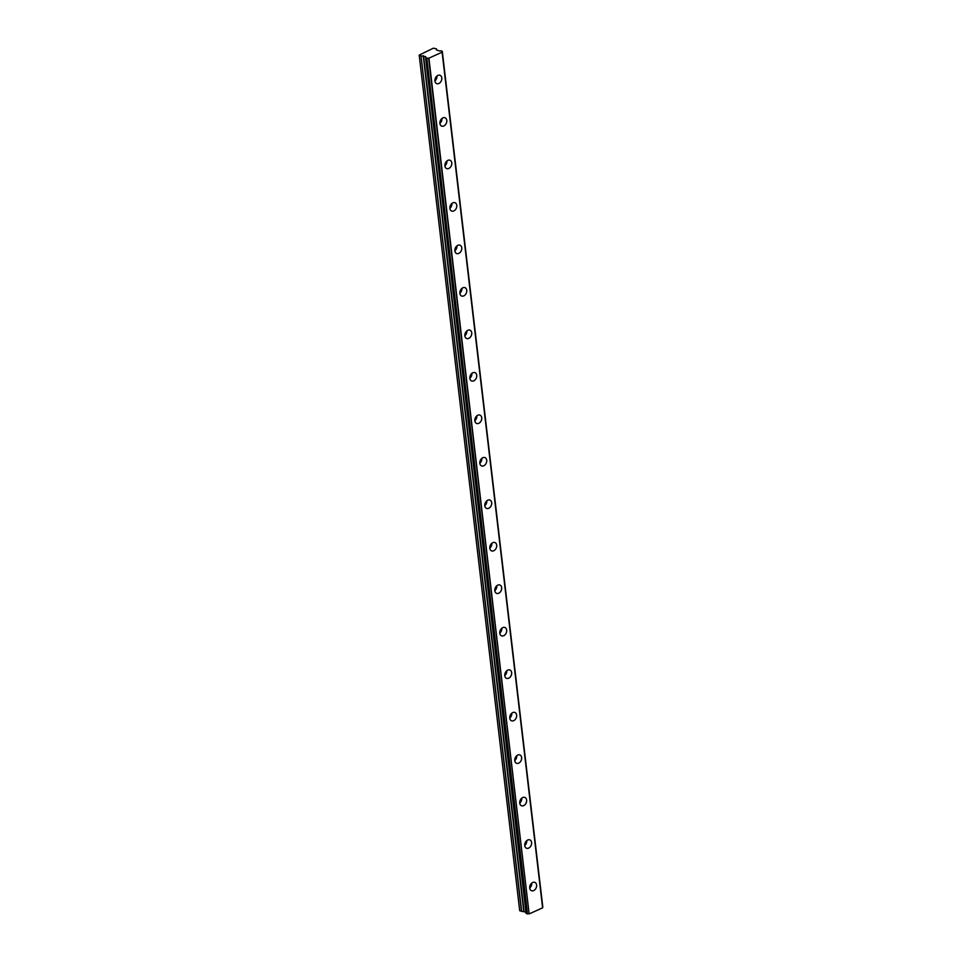 <?xml version="1.0" encoding="UTF-8"?>
<svg xmlns="http://www.w3.org/2000/svg" width="962" height="962" viewBox="0 0 962 962"><rect width="100%" height="100%" fill="white"/><g stroke="black" fill="none" stroke-linecap="round" stroke-linejoin="round"><path stroke-width="1.44" d="M529.737 888.094A4.497 3.259 112.7 0 0 531.445 890.692A4.497 3.259 112.7 0 0 535.112 889.489A4.497 3.259 112.7 0 0 536.604 884.98A4.497 3.259 112.7 0 0 534.908 882.394A4.497 3.259 112.7 0 0 531.24 883.585A4.497 3.259 112.7 0 0 529.737 888.094M529.725 887.962A4.497 3.259 112.7 0 0 531.758 883.092M434.932 81.012A4.497 3.259 112.7 0 0 436.628 83.598A4.497 3.259 112.7 0 0 440.295 82.407A4.497 3.259 112.7 0 0 441.798 77.898A4.497 3.259 112.7 0 0 440.091 75.313A4.497 3.259 112.7 0 0 436.423 76.503A4.497 3.259 112.7 0 0 434.932 81.012M434.908 80.88A4.497 3.259 112.7 0 0 436.952 76.01M439.923 123.485A4.497 3.259 112.7 0 0 441.618 126.082A4.497 3.259 112.7 0 0 445.286 124.88A4.497 3.259 112.7 0 0 446.789 120.382A4.497 3.259 112.7 0 0 445.081 117.785A4.497 3.259 112.7 0 0 441.414 118.987A4.497 3.259 112.7 0 0 439.923 123.485M439.899 123.352A4.497 3.259 112.7 0 0 441.931 118.482M444.913 165.969A4.497 3.259 112.7 0 0 446.608 168.554A4.497 3.259 112.7 0 0 450.276 167.364A4.497 3.259 112.7 0 0 451.779 162.855A4.497 3.259 112.7 0 0 450.072 160.257A4.497 3.259 112.7 0 0 446.404 161.46A4.497 3.259 112.7 0 0 444.913 165.969M444.889 165.837A4.497 3.259 112.7 0 0 446.921 160.967M449.891 208.441A4.497 3.259 112.7 0 0 451.599 211.039A4.497 3.259 112.7 0 0 455.267 209.836A4.497 3.259 112.7 0 0 456.77 205.339A4.497 3.259 112.7 0 0 455.062 202.741A4.497 3.259 112.7 0 0 451.394 203.944A4.497 3.259 112.7 0 0 449.891 208.441M449.879 208.309A4.497 3.259 112.7 0 0 451.912 203.439M454.882 250.926A4.497 3.259 112.7 0 0 456.589 253.511A4.497 3.259 112.7 0 0 460.257 252.321A4.497 3.259 112.7 0 0 461.76 247.811A4.497 3.259 112.7 0 0 460.052 245.214A4.497 3.259 112.7 0 0 456.385 246.416A4.497 3.259 112.7 0 0 454.882 250.926M454.87 250.781A4.497 3.259 112.7 0 0 456.902 245.911M459.872 293.398A4.497 3.259 112.7 0 0 461.58 295.995A4.497 3.259 112.7 0 0 465.247 294.793A4.497 3.259 112.7 0 0 466.75 290.296A4.497 3.259 112.7 0 0 465.043 287.698A4.497 3.259 112.7 0 0 461.375 288.901A4.497 3.259 112.7 0 0 459.872 293.398M459.86 293.266A4.497 3.259 112.7 0 0 461.892 288.396M464.862 335.882A4.497 3.259 112.7 0 0 466.57 338.468A4.497 3.259 112.7 0 0 470.238 337.277A4.497 3.259 112.7 0 0 471.741 332.768A4.497 3.259 112.7 0 0 470.033 330.17A4.497 3.259 112.7 0 0 466.366 331.373A4.497 3.259 112.7 0 0 464.862 335.882M464.85 335.738A4.497 3.259 112.7 0 0 466.883 330.868M469.853 378.355A4.497 3.259 112.7 0 0 471.56 380.952A4.497 3.259 112.7 0 0 475.228 379.749A4.497 3.259 112.7 0 0 476.731 375.252A4.497 3.259 112.7 0 0 475.024 372.655A4.497 3.259 112.7 0 0 471.356 373.857A4.497 3.259 112.7 0 0 469.853 378.355M469.841 378.222A4.497 3.259 112.7 0 0 471.873 373.352M474.843 420.839A4.497 3.259 112.7 0 0 476.551 423.424A4.497 3.259 112.7 0 0 480.218 422.234A4.497 3.259 112.7 0 0 481.721 417.724A4.497 3.259 112.7 0 0 480.014 415.127A4.497 3.259 112.7 0 0 476.346 416.33A4.497 3.259 112.7 0 0 474.843 420.839M474.831 420.695A4.497 3.259 112.7 0 0 476.863 415.825M479.834 463.311A4.497 3.259 112.7 0 0 481.541 465.909A4.497 3.259 112.7 0 0 485.209 464.706A4.497 3.259 112.7 0 0 486.712 460.209A4.497 3.259 112.7 0 0 485.004 457.611A4.497 3.259 112.7 0 0 481.337 458.802A4.497 3.259 112.7 0 0 479.834 463.311M479.822 463.179A4.497 3.259 112.7 0 0 481.854 458.309M484.824 505.796A4.497 3.259 112.7 0 0 486.531 508.381A4.497 3.259 112.7 0 0 490.199 507.19A4.497 3.259 112.7 0 0 491.702 502.681A4.497 3.259 112.7 0 0 489.995 500.084A4.497 3.259 112.7 0 0 486.327 501.286A4.497 3.259 112.7 0 0 484.824 505.796M484.812 505.651A4.497 3.259 112.7 0 0 486.844 500.781M489.814 548.268A4.497 3.259 112.7 0 0 491.522 550.865A4.497 3.259 112.7 0 0 495.189 549.663A4.497 3.259 112.7 0 0 496.693 545.153A4.497 3.259 112.7 0 0 494.985 542.568A4.497 3.259 112.7 0 0 491.317 543.758A4.497 3.259 112.7 0 0 489.814 548.268M489.802 548.136A4.497 3.259 112.7 0 0 491.835 543.265M494.805 590.752A4.497 3.259 112.7 0 0 496.512 593.338A4.497 3.259 112.7 0 0 500.18 592.147A4.497 3.259 112.7 0 0 501.671 587.638A4.497 3.259 112.7 0 0 499.975 585.04A4.497 3.259 112.7 0 0 496.308 586.243A4.497 3.259 112.7 0 0 494.805 590.752M494.793 590.608A4.497 3.259 112.7 0 0 496.825 585.738M499.795 633.224A4.497 3.259 112.7 0 0 501.503 635.822A4.497 3.259 112.7 0 0 505.17 634.619A4.497 3.259 112.7 0 0 506.661 630.11A4.497 3.259 112.7 0 0 504.966 627.525A4.497 3.259 112.7 0 0 501.298 628.715A4.497 3.259 112.7 0 0 499.795 633.224M499.783 633.092A4.497 3.259 112.7 0 0 501.815 628.222M504.785 675.697A4.497 3.259 112.7 0 0 506.493 678.294A4.497 3.259 112.7 0 0 510.161 677.104A4.497 3.259 112.7 0 0 511.652 672.594A4.497 3.259 112.7 0 0 509.956 669.997A4.497 3.259 112.7 0 0 506.289 671.199A4.497 3.259 112.7 0 0 504.785 675.697M504.773 675.564A4.497 3.259 112.7 0 0 506.806 670.694M509.776 718.181A4.497 3.259 112.7 0 0 511.483 720.778A4.497 3.259 112.7 0 0 515.151 719.576A4.497 3.259 112.7 0 0 516.642 715.067A4.497 3.259 112.7 0 0 514.947 712.481A4.497 3.259 112.7 0 0 511.279 713.672A4.497 3.259 112.7 0 0 509.776 718.181M509.764 718.049A4.497 3.259 112.7 0 0 511.796 713.179M514.766 760.653A4.497 3.259 112.7 0 0 516.474 763.251A4.497 3.259 112.7 0 0 520.141 762.048A4.497 3.259 112.7 0 0 521.632 757.551A4.497 3.259 112.7 0 0 519.937 754.954A4.497 3.259 112.7 0 0 516.269 756.156A4.497 3.259 112.7 0 0 514.766 760.653M514.754 760.521A4.497 3.259 112.7 0 0 516.786 755.651M519.757 803.138A4.497 3.259 112.7 0 0 521.464 805.735A4.497 3.259 112.7 0 0 525.132 804.533A4.497 3.259 112.7 0 0 526.623 800.023A4.497 3.259 112.7 0 0 524.927 797.438A4.497 3.259 112.7 0 0 521.26 798.628A4.497 3.259 112.7 0 0 519.757 803.138M519.745 803.005A4.497 3.259 112.7 0 0 521.777 798.135M524.747 845.61A4.497 3.259 112.7 0 0 526.454 848.207A4.497 3.259 112.7 0 0 530.122 847.005A4.497 3.259 112.7 0 0 531.613 842.508A4.497 3.259 112.7 0 0 529.918 839.91A4.497 3.259 112.7 0 0 526.25 841.113A4.497 3.259 112.7 0 0 524.747 845.61M524.735 845.478A4.497 3.259 112.7 0 0 526.767 840.608M526.13 913.407L425.589 57.744L526.094 913.371L527.477 913.9A1.467 0.625 173.3 0 1 529.136 913.816L428.92 58.165L442.099 52.201L542.616 907.827L529.437 913.792M425.589 57.744L425.613 57.708A1.467 0.625 173.3 0 0 425.938 57.251A1.467 0.625 173.3 0 0 425.721 56.974L425.733 57.624M530.711 884.27A3.151 2.273 -67.3 0 1 529.822 886.387M542.616 907.094A1.467 0.625 173.3 0 1 542.772 906.974L442.292 51.311L440.909 50.782A1.467 0.625 173.3 0 1 439.249 50.854L436.423 49.952L436.507 48.918M435.894 77.188A3.151 2.273 -67.3 0 1 435.016 79.293M440.885 119.661A3.151 2.273 -67.3 0 1 440.007 121.777M445.875 162.145A3.151 2.273 -67.3 0 1 444.997 164.249M450.865 204.617A3.151 2.273 -67.3 0 1 449.988 206.734M455.856 247.102A3.151 2.273 -67.3 0 1 454.978 249.206M460.846 289.574A3.151 2.273 -67.3 0 1 459.968 291.69M465.836 332.058A3.151 2.273 -67.3 0 1 464.959 334.163M470.827 374.531A3.151 2.273 -67.3 0 1 469.949 376.647M475.817 417.015A3.151 2.273 -67.3 0 1 474.939 419.119M480.808 459.487A3.151 2.273 -67.3 0 1 479.93 461.604M485.798 501.972A3.151 2.273 -67.3 0 1 484.92 504.076M490.788 544.444A3.151 2.273 -67.3 0 1 489.911 546.56M495.779 586.928A3.151 2.273 -67.3 0 1 494.901 589.033M500.769 629.401A3.151 2.273 -67.3 0 1 499.891 631.517M505.759 671.885A3.151 2.273 -67.3 0 1 504.882 673.989M510.75 714.357A3.151 2.273 -67.3 0 1 509.872 716.474M515.74 756.841A3.151 2.273 -67.3 0 1 514.85 758.946M520.731 799.314A3.151 2.273 -67.3 0 1 519.841 801.43M525.721 841.786A3.151 2.273 -67.3 0 1 524.831 843.902M542.796 906.938L442.267 51.347L542.772 906.974M542.616 907.827L442.159 52.164M436.507 48.906L433.393 48.172L419.204 55.099L519.708 910.725L525.961 912.216M442.292 51.311L442.255 51.347A1.467 0.625 173.3 0 0 441.943 51.804A1.467 0.625 173.3 0 0 442.147 52.068L442.099 52.201M419.204 55.099L420.995 55.844L521.512 911.483M521.669 911.495L420.995 55.844M421.152 55.868L425.625 56.662M425.613 57.78L426.803 58.273L527.308 913.9M527.477 913.9L426.803 58.273M426.972 58.273A1.467 0.625 173.3 0 1 428.631 58.189L428.92 58.165M428.631 58.189L529.136 913.816M524.049 911.423L423.533 55.784M423.232 55.748L523.749 911.375M542.7 907.743L442.183 52.116"/></g></svg>
